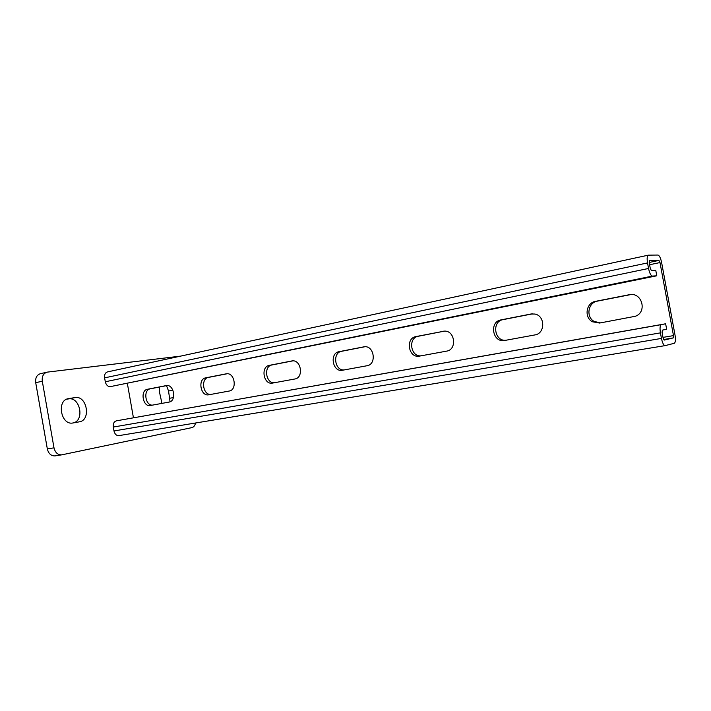<?xml version="1.0" encoding="UTF-8"?>
<svg xmlns="http://www.w3.org/2000/svg" width="711" height="711" viewBox="0 0 711 711"><rect width="100%" height="100%" fill="white"/><g stroke="black" fill="none" stroke-linecap="round" stroke-linejoin="round"><path stroke-width="1.07" d="M532.663 313.827L503.068 319.63C491.434 321.399 494.421 341.858 506.072 340.222M364.939 346.728L341.582 351.305C332.073 352.709 334.792 371.213 344.32 369.907M227.182 373.746L208.421 377.425C200.502 378.554 202.999 395.44 210.936 394.392M664.181 340.089L663.123 338.027L662.101 332.499L662.368 330.144L666.642 329.237L665.638 323.781L661.346 324.625C660.012 325.371 659.701 328.118 660.43 332.864L661.452 338.418C662.439 343.013 663.674 345.413 665.158 345.617L674.241 343.297C675.486 342.498 675.761 339.814 675.05 335.245L661.612 262.501C660.643 257.977 659.417 255.489 657.951 255.045L648.379 255.151C647.108 255.844 646.832 258.44 647.525 262.928L104.606 377.861C104.268 374.679 105.228 372.697 107.485 371.906L107.743 371.862M167.138 385.522L150.234 388.837C142.955 389.859 145.355 406.043 152.643 405.092M292.834 360.868L271.949 364.965C263.283 366.218 265.887 383.878 274.562 382.714M444.473 331.122L418.246 336.267C407.759 337.841 410.603 357.269 421.108 355.811M631.004 294.541L597.418 301.126C587.979 302.531 585.731 316.973 594.192 321.461L600.573 322.874M504.703 340.471L534.868 334.934C545.381 333.583 545.319 315.693 534.779 314.031L531.046 313.995L500.962 319.906C489.186 321.701 492.394 342.453 504.152 340.551L504.703 340.471M342.444 370.253L367.018 365.738C376.866 364.45 374.27 345.493 364.414 346.746L339.094 351.669C329.291 353.136 332.57 372.271 342.284 370.28L342.284 370.28M208.741 394.801L229.155 391.05C237.492 389.984 234.746 372.333 226.471 373.782L205.719 377.834C197.525 379.034 200.564 396.569 208.661 394.809L208.661 394.809M133.428 417.757L127.385 383.585M664.198 340.08L673.246 337.912L673.486 335.61L659.995 262.555L658.937 260.422L649.196 262.483M150.341 405.519L169.058 402.079C176.746 401.111 174.035 384.136 166.427 385.558L147.461 389.273C139.934 390.348 142.849 407.181 150.288 405.528L150.288 405.528M272.509 383.087L294.869 378.99C303.935 377.808 301.197 359.482 292.168 360.895L269.345 365.356C260.395 366.68 263.559 384.989 272.411 383.105L272.411 383.105M419.463 356.113L446.624 351.127C457.191 349.75 455.076 330.419 444.419 331.122L415.926 336.587C405.163 338.223 408.514 358.22 419.206 356.158L419.463 356.113M599.569 323.052L635.35 316.271C647.685 312.022 641.837 291.626 629.199 294.736L595.587 301.331C586.122 302.744 583.864 317.239 592.352 321.754L599.569 323.052M661.346 324.625L116.391 420.832L665.638 323.781M116.391 420.832C113.991 421.614 112.951 423.685 113.289 427.053L113.982 430.955C114.782 434.163 116.426 435.719 118.888 435.63L665.096 345.626M647.525 262.928L648.548 268.474L105.299 381.763L104.606 377.861M105.299 381.763C106.135 385.042 107.814 386.66 110.347 386.624L656.777 275.797L655.773 270.349L651.374 270.571L650.281 268.394L649.259 262.874L649.499 260.653L658.937 260.422M648.548 268.474C649.57 273.175 650.849 275.708 652.387 276.081L656.777 275.797M166.498 385.646L168.551 391.023L170.053 401.777M55.36 455.84L55.094 455.893C51.148 456.044 48.561 453.725 47.335 448.925L35.71 382.678C35.221 377.932 36.776 374.928 40.385 373.684L47.495 372.102L180.674 356.113M66.656 399.191L68.487 398.915C80.112 396.569 84.84 420.645 73.197 422.929M161.975 403.377L159.513 392.285L159.504 387.024M195.516 423.001C194.983 425.578 193.774 427.107 191.908 427.613L61.75 454.844C57.813 454.996 55.227 452.658 54 447.841L42.296 381.229C41.807 376.457 43.362 373.444 46.962 372.191M75.064 397.591C86.955 395.218 91.372 420.21 79.348 421.827L73.037 422.956C61.066 425.765 56.222 400.4 68.389 398.622L75.064 397.591L68.487 398.915M673.486 335.61L663.008 337.387M659.995 262.555L649.605 264.741M660.43 332.864L113.289 427.053M661.452 338.418L113.982 430.955M652.387 276.081L110.347 386.624M673.246 337.912L663.603 339.529M147.461 389.273L150.234 388.837M205.719 377.834L208.421 377.425M269.345 365.356L271.949 364.965M291.643 360.975L292.185 360.895M339.094 351.669L341.582 351.305M363.614 346.852L364.325 346.755M415.926 336.587L418.246 336.267M443.015 331.273L443.948 331.148M500.962 319.906L503.068 319.63M531.046 313.995L532.335 313.835M595.587 301.331L597.418 301.126M629.199 294.736L630.924 294.55M35.71 382.678L42.296 381.229M47.335 448.925L54 447.841M169.831 398.24L173.422 397.573M168.551 391.023L172.906 390.188M68.052 398.693L68.745 398.56M665.158 345.617L118.888 435.63M648.379 255.151L107.485 371.906M504.152 340.551L505.343 340.356M592.352 321.754L594.192 321.461M55.094 455.893L61.75 454.844"/></g></svg>
